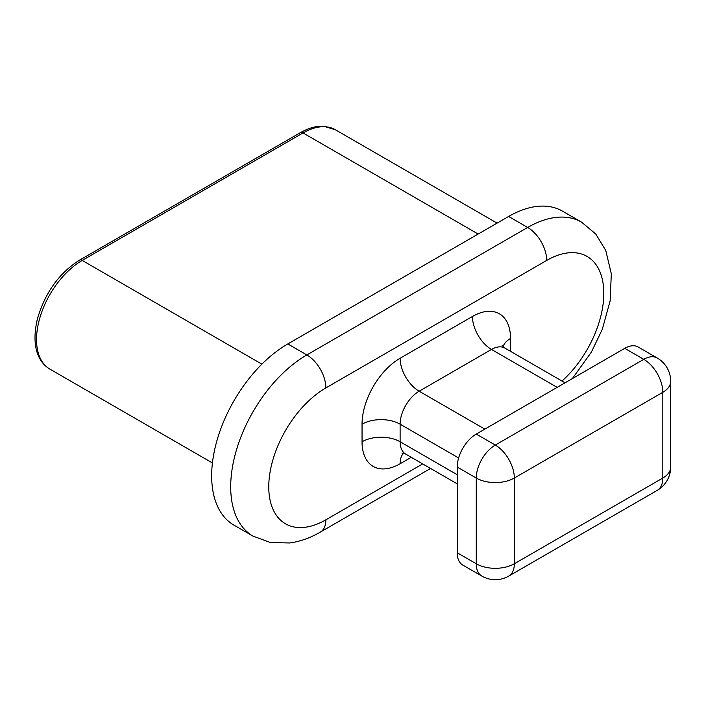 <?xml version="1.0" encoding="UTF-8"?>
<svg xmlns="http://www.w3.org/2000/svg" width="706" height="706" viewBox="0 0 706 706"><rect width="100%" height="100%" fill="white"/><g stroke="black" fill="none" stroke-linecap="round" stroke-linejoin="round"><path stroke-width="1.06" d="M287.801 343.946L306.845 354.941A107.683 62.172 -60 0 0 236.492 449.837A107.683 62.172 -60 0 0 253.004 536.119L233.96 525.132A107.683 62.172 -60 0 1 217.457 438.841A107.683 62.172 -60 0 1 287.801 343.946L508.62 216.46A107.683 62.172 -60 0 1 562.461 211.129L581.497 222.116A107.683 62.172 -60 0 0 527.656 227.456A26.925 15.541 60 0 1 546.691 260.426A80.766 46.631 -60 0 1 603.277 284.774A80.766 46.631 -60 0 1 562.011 381.055M457.223 552.772L476.259 563.759A26.925 15.541 120 0 0 481.836 576.078L462.801 565.091A26.925 15.541 -60 0 1 457.223 552.772L457.223 467.045A26.925 15.541 -60 0 1 476.259 434.075L624.739 348.349A26.925 15.541 -60 0 1 638.206 347.017L657.242 358.004A26.925 15.541 120 0 0 643.775 359.336A26.925 15.541 60 0 1 662.819 392.307L662.819 478.033L514.33 563.759L514.33 478.033L662.819 392.307A26.925 15.541 180 0 0 670.7 381.319A26.925 26.925 0 0 0 657.242 358.004M422.691 463.904L325.881 519.801A80.766 46.631 -60 0 1 268.765 486.822A80.766 46.631 -60 0 1 325.881 387.912A26.925 15.541 -120 0 0 306.845 354.941L527.656 227.456L508.62 216.46M325.881 387.912L546.691 260.426M411.271 457.312L400.117 463.745A53.841 31.082 -60 0 1 362.046 441.762L362.046 424.182A53.841 31.082 -60 0 1 400.117 358.242L472.455 316.473A53.841 31.082 -60 0 1 510.526 338.456L510.526 351.332M261.891 364.155L82.214 260.426A5.383 3.106 -120 0 0 79.522 260.161C59.216 272.966 45.184 292.531 37.427 318.856C30.711 347.29 38.998 362.787 49.914 369.132A64.608 37.303 -60 0 1 40.004 317.356A64.608 37.303 -60 0 1 82.214 260.426L303.033 132.94L478.165 234.048M79.522 260.161L300.341 132.666A5.383 3.106 60 0 1 303.033 132.94A64.608 37.303 -60 0 1 335.341 129.736L497.086 223.122M457.223 474.732L400.117 441.762L400.117 424.182A26.925 15.541 -60 0 1 419.152 391.212L491.491 349.444A26.925 15.541 -60 0 1 504.949 348.111L565.047 382.811M457.223 483.839L405.694 454.09A26.925 15.541 -60 0 1 400.117 441.762A26.925 15.541 0 0 0 362.046 441.762M458.626 457.956L400.117 424.182A26.925 15.541 -0 0 0 362.046 424.182M484.828 429.124L419.152 391.212A26.925 15.541 60 0 1 400.117 358.242M557.166 387.365L491.491 349.444A26.925 15.541 -120 0 1 472.455 316.473M457.223 467.045L476.259 478.033A26.925 15.541 120 0 1 495.294 445.062L643.775 359.336L624.739 348.349M476.259 434.075L495.294 445.062A26.925 15.541 -120 0 1 514.33 478.033A26.925 15.541 180 0 1 476.259 478.033L476.259 563.759A26.925 15.541 180 0 0 514.33 563.759A26.925 15.541 60 0 1 508.761 576.078A26.925 26.925 0 0 1 481.836 576.078M510.526 338.456A26.925 15.541 -0 0 0 503.078 346.664M403.497 453.19A26.925 15.541 -120 0 0 400.117 463.745M670.7 467.045A26.925 15.541 180 0 1 662.819 478.033A26.925 15.541 -120 0 1 657.242 490.361A26.925 26.925 0 0 0 670.7 467.045L670.7 381.319M325.881 519.801A26.925 15.541 60 0 1 320.303 532.121C310.163 537.99 299.918 541.608 289.575 542.976L270.372 542.517L253.004 536.119M49.914 369.132L212.427 462.959M502.134 345.384L504.949 348.111M405.694 454.09L401.926 453.014M657.242 490.361L508.761 576.078M572.363 378.584L591.399 352.082L602.271 329.393L610.116 301.012L611.317 273.822L605.757 250.453L595.732 233.977L581.497 222.116M430.572 468.457L320.303 532.121M300.341 132.666C309.043 127.83 316.879 125.712 323.851 126.312L335.341 129.736"/></g></svg>
